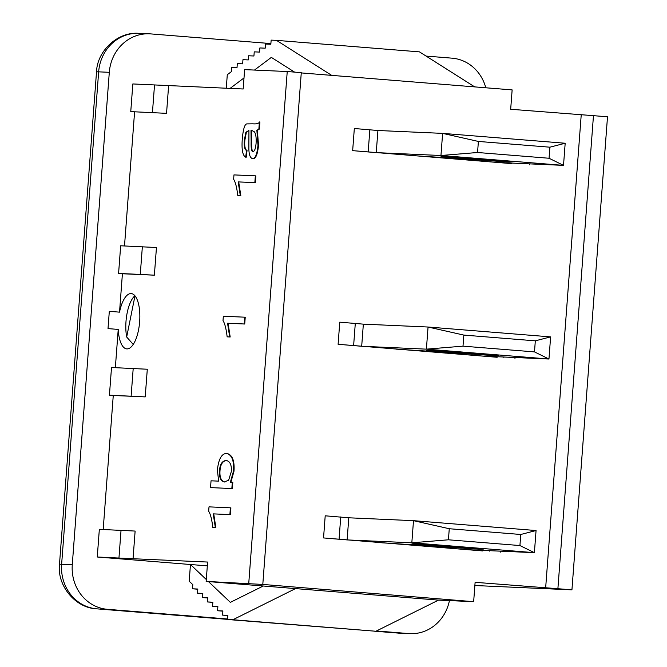 <?xml version="1.0" encoding="UTF-8"?>
<svg xmlns="http://www.w3.org/2000/svg" width="667" height="667" viewBox="0 0 667 667"><rect width="100%" height="100%" fill="white"/><g stroke="black" fill="none" stroke-linecap="round" stroke-linejoin="round"><path stroke-width="1" d="M482.608 550.917L323.545 537.936L347.123 539.92L411.831 542.796L534.392 552.668L469.685 549.791L482.608 550.917M381.657 542.788L410.472 544.631L429.223 546.148L436.868 546.973L430.365 546.707M436.418 545.247L478.981 548.466L483.858 549.033L480.874 549.183A34.684 0.442 4.3 0 1 444.622 546.848A34.684 0.442 4.3 0 1 411.906 543.947A34.684 0.442 4.3 0 1 419.668 544.255L436.418 545.247M520.76 534.484L536.06 530.532L534.392 552.668L519.927 545.548L448.432 539.795L411.831 542.796L413.498 520.669L449.266 528.731L520.76 534.484L519.927 545.548M449.266 528.731L448.432 539.795M536.06 530.532L413.498 520.669L348.791 517.792L325.204 515.808L323.545 537.936M348.791 517.792L347.123 539.92M511.731 163.623L352.66 150.642L376.246 152.626L440.954 155.503L563.515 165.374L498.808 162.498L511.731 163.623M410.772 155.494L439.595 157.337L458.337 158.854L465.991 159.68L459.488 159.413M465.541 157.954L508.096 161.172L512.973 161.739L509.988 161.889A34.684 0.442 4.3 0 1 473.745 159.555A34.684 0.442 4.3 0 1 441.02 156.653A34.684 0.442 4.3 0 1 448.791 156.962L465.541 157.954M549.883 147.19L565.182 143.238L563.515 165.374L549.049 158.254L477.555 152.501L440.954 155.503L442.621 133.375L478.389 141.437L549.883 147.19L549.049 158.254M478.389 141.437L477.555 152.501M565.182 143.238L442.621 133.375L377.914 130.499L354.327 128.514L352.66 150.642M377.914 130.499L376.246 152.626M497.173 357.27L338.102 344.289L361.689 346.273L426.396 349.149L548.958 359.021L484.25 356.145L497.173 357.27M396.215 349.141L425.029 350.984L443.78 352.501L451.434 353.327L444.931 353.06M450.984 351.601L493.538 354.819L498.416 355.386L495.431 355.536A34.684 0.442 4.3 0 1 459.179 353.202A34.684 0.442 4.3 0 1 426.463 350.3A34.684 0.442 4.3 0 1 434.234 350.609L450.984 351.601M535.318 340.837L550.617 336.885L548.958 359.021L534.492 351.901L462.998 346.148L426.396 349.149L428.056 327.022L463.832 335.084L535.318 340.837L534.492 351.901M463.832 335.084L462.998 346.148M550.617 336.885L428.056 327.022L363.348 324.145L339.77 322.161L338.102 344.289M363.348 324.145L361.689 346.273M133.233 344.43L126.68 337.018L134.984 295.848M126.68 337.018A27.747 10.655 94.6 0 1 134.642 295.981M126.922 348.899A27.747 10.655 94.6 0 1 126.772 348.891A27.747 10.655 94.6 0 1 118.226 329.423L108.012 328.598L109.313 311.322L119.526 312.148A27.747 10.655 94.6 0 1 131.224 293.58A27.747 10.655 94.6 0 1 139.636 321.894A27.747 10.655 94.6 0 1 126.922 348.899M226.705 460.488C222.67 460.905 220.427 464.357 219.993 470.852C219.56 477.455 221.219 481.182 224.971 482.033M224.462 481.991C220.71 481.14 219.051 477.414 219.485 470.819C219.918 464.315 222.153 460.864 226.196 460.447C230.082 461.314 231.782 465.041 231.299 471.636L228.631 480.232L224.287 481.983M226.497 453.443C231.824 454.711 234.159 460.605 233.492 471.144L230.382 482.174L232.825 482.299L232.349 488.586L210.539 487.594L211.047 480.807L218.643 481.14L217.392 470.085C218.534 459.213 221.569 453.66 226.497 453.443L227.005 453.485C232.333 454.752 234.667 460.647 234 471.185L230.89 482.216M232.349 488.586L210.539 487.594M232.308 482.258L231.841 488.544M229.882 514.607L213.223 513.865L215.349 527.58L212.815 527.472C211.873 519.46 210.489 514.049 208.671 511.247L209.004 506.862L230.39 507.812L229.882 514.607L230.39 514.649L213.223 513.865M213.732 513.907L215.858 527.622L215.349 527.58M215.858 527.622L212.815 527.472M230.39 514.649L230.899 507.854L230.39 507.812M244.214 323.979L227.555 323.237L229.681 336.952L227.147 336.843C226.205 328.831 224.821 323.428 223.011 320.619L223.337 316.233L244.722 317.184L244.214 323.979L244.722 324.02L227.555 323.237M228.064 323.278L230.19 336.993L229.681 336.952M230.19 336.993L227.147 336.843M244.722 324.02L245.231 317.225L244.722 317.184M254.836 182.641L238.177 181.899L240.312 195.614L237.777 195.506C236.827 187.494 235.451 182.091 233.633 179.281L233.967 174.896L255.353 175.846L254.836 182.641L255.353 182.683L238.177 181.899M238.694 181.941L240.82 195.656L240.312 195.614M240.82 195.656L237.777 195.506M255.353 182.683L255.861 175.888L255.353 175.846M252.301 130.707L254.469 131.891C255.895 134.125 256.428 137.986 256.07 143.472C255.553 148.791 254.544 151.442 253.035 151.417C251.576 151.918 250.942 148.691 251.134 141.729L250.984 130.59L252.118 130.69M251.492 130.632L251.651 141.771C251.459 148.733 252.084 151.959 253.543 151.459M259.405 121.953L259.913 121.994L259.38 129.081L257.379 130.348L258.513 145.206C257.654 154.177 255.836 158.679 253.06 158.713L252.551 158.671C250.208 157.979 248.974 154.669 248.866 148.733L248.933 130.549L245.848 132.308L244.38 139.987C243.822 145.898 244.539 149.416 246.532 150.534L245.689 157.187C242.63 155.594 241.496 149.508 242.288 138.919C243.172 129.19 244.689 124.179 246.84 123.895L252.776 123.82C256.753 124.12 258.963 123.503 259.405 121.953L258.871 129.039L256.87 130.307L257.996 145.164C257.137 154.135 255.328 158.638 252.551 158.671L252.926 158.704M248.933 130.549L248.416 130.482M248.766 130.515L245.848 132.308M246.365 132.349L244.889 140.028C244.33 145.94 245.047 149.458 247.04 150.575L246.532 150.534M247.04 150.575L246.198 157.229L245.689 157.187M259.38 129.081L258.871 129.039M257.379 130.348L256.87 130.307M122.411 273.753L118.584 273.445L120.669 245.781L156.453 247.515L154.369 275.179L122.411 273.753L119.526 312.148M118.226 329.423L115.349 367.675M113.265 395.473L109.43 395.164L111.514 367.5L147.299 369.235L145.214 396.898L113.265 395.473L103.185 529.506M207.32 565.866L97.265 557.003L99.341 529.34L135.126 531.065L133.05 558.729L207.612 562.048L206.153 581.407L262.798 584.434L301.284 72.653L287.235 71.527L248.758 583.3M168.618 85.676L166.542 113.34L130.757 111.614L132.833 83.95L243.18 88.994L244.631 69.626L287.235 71.527M134.584 111.923L124.504 245.956M301.259 72.92L512.139 89.903L510.68 109.271L593.463 115.666L557.895 588.711L475.112 582.316L473.653 601.684L262.798 584.434M581.215 114.949L545.648 587.994M331.707 75.371L276.471 40.353L419.46 51.868L474.696 86.885M593.463 115.666L607.504 116.792L571.936 589.845L557.895 588.711M97.265 557.003L133.05 558.729M571.936 589.845L474.871 585.526M118.584 273.445L140.278 274.412L142.354 246.748M140.278 274.412L154.369 275.179M227.622 618.984L107.462 609.313A41.612 38.419 -87.5 0 1 72.278 564.732L109.305 72.311A41.612 38.419 -87.5 0 1 149.45 33.825A41.612 38.419 -87.5 0 1 150.725 33.9L270.885 43.58M449.425 600.608A41.612 38.419 -87.5 0 1 410.03 633.65A41.612 38.419 -87.5 0 1 408.754 633.567L376.463 630.974M426.105 56.078L452.018 58.162A41.612 38.419 -87.5 0 1 485.801 87.786M226.271 88.244L227.289 74.729L231.374 71.652L231.682 67.509L237.01 67.742L237.327 63.59L242.646 63.832L242.963 59.68L248.291 59.922L248.599 55.77L253.927 56.003L254.235 51.859L259.563 52.093L259.872 47.941L265.199 48.182L265.516 44.03L270.835 44.264L271.152 40.12L276.471 40.353M227.589 619.501L375.896 631.249L438.511 600.117L295.523 588.602L232.908 619.735L227.589 619.501L227.897 615.349L222.57 615.116L222.886 610.964L217.559 610.73L217.867 606.578L212.548 606.336L212.856 602.193L207.529 601.951L207.846 597.807L202.518 597.565L202.826 593.422L197.507 593.18L197.816 589.028L192.488 588.794L192.805 584.642L189.203 581.232L190.462 564.507L206.295 579.523M130.757 111.614L166.542 113.34M154.527 84.917L152.443 112.581M109.43 395.164L145.214 396.898M133.2 368.467L131.124 396.131M230.073 88.411L244.005 77.939M254.477 70.068L271.344 57.387L294.572 72.111M375.896 631.249L232.908 619.735M227.881 615.541L222.57 615.116M222.87 611.155L217.559 610.73M217.859 606.77L212.548 606.336M212.84 602.384L207.529 601.951M207.829 597.999L202.518 597.565M202.818 593.605L197.507 593.18M197.799 589.219L192.488 588.794M208.479 581.599L230.365 602.359L263.257 586.01M473.653 601.684L438.511 600.117M295.523 588.602L206.153 581.407M118.959 557.962L121.035 530.298M480.874 549.183L480.907 548.649M489.303 550.659L489.27 551.159M340.737 516.933L339.078 539.061M509.988 161.889L510.03 161.356M518.426 163.365L518.384 163.865M369.86 129.64L368.192 151.768M495.431 355.536L495.473 355.002M503.86 357.012L503.827 357.512M355.303 323.287L353.635 345.414M219.993 470.852L219.485 470.819M234 471.185L233.492 471.144M251.651 141.771L251.134 141.729M258.513 145.206L257.996 145.164M244.889 140.028L244.38 139.987M109.305 72.311L98.649 71.844A41.612 38.419 -87.5 0 1 138.803 33.35C117.834 31.524 97.157 50.875 96.523 71.819L98.649 71.844L61.631 564.257L59.496 564.232C56.912 585.476 75.263 608.054 96.665 608.829A27.747 10.655 -85.4 0 0 96.807 608.838A41.612 38.419 -87.5 0 1 61.631 564.257L72.278 564.732M410.03 633.65L399.375 633.175A41.612 38.419 -87.5 0 1 398.099 633.1A27.747 10.655 94.6 0 1 397.957 633.091A27.747 10.655 94.6 0 1 397.807 633.075M408.754 633.567L374.254 631.174M96.665 608.829L227.597 619.368L107.462 609.313M500.408 552.093L500.475 551.159M529.523 164.799L529.598 163.865M514.966 358.446L515.032 357.512M96.523 71.819L59.496 564.232M399.375 633.175L374.179 631.174M149.45 33.825L138.803 33.35"/></g></svg>
